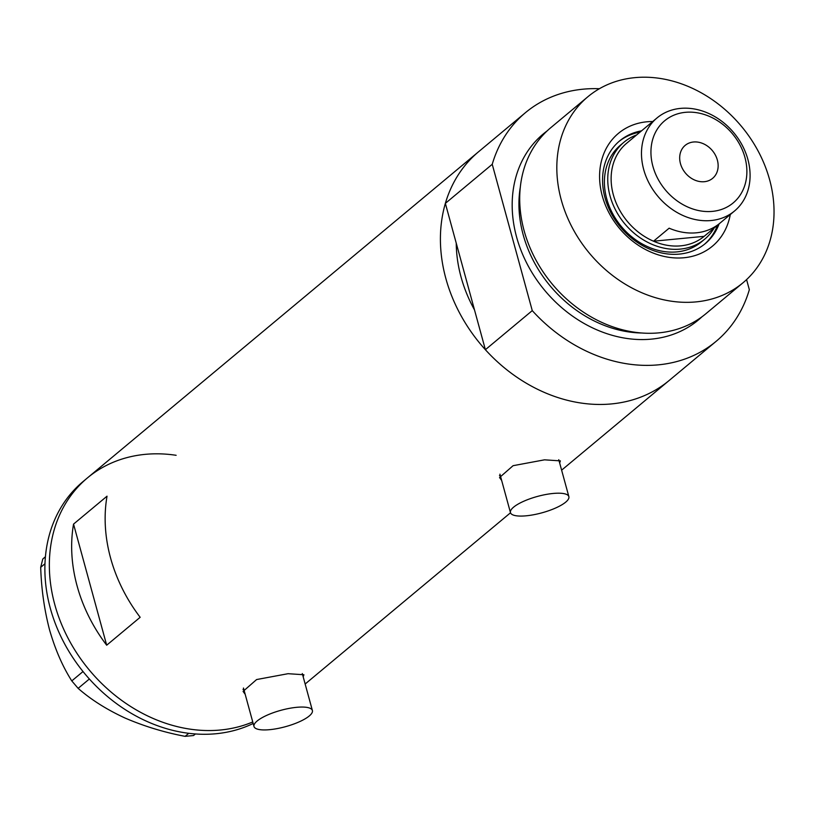 <?xml version="1.0" encoding="UTF-8"?>
<svg xmlns="http://www.w3.org/2000/svg" width="814" height="814" viewBox="0 0 814 814"><rect width="100%" height="100%" fill="white"/><g stroke="black" fill="none" stroke-linecap="round" stroke-linejoin="round"><path stroke-width="1.22" d="M269.8 729.659A30.281 8.496 164.7 0 0 299.399 721.753A30.281 8.496 164.7 0 0 312.393 710.51A30.281 8.496 164.7 0 0 296.581 707.325A30.281 8.496 164.7 0 0 266.982 715.241A30.281 8.496 164.7 0 0 253.988 726.485A30.281 8.496 164.7 0 0 269.8 729.659M526.271 515.801A30.281 8.496 164.7 0 0 555.87 507.895A30.281 8.496 164.7 0 0 568.864 496.642A30.281 8.496 164.7 0 0 553.052 493.467A30.281 8.496 164.7 0 0 523.453 501.383A30.281 8.496 164.7 0 0 510.459 512.627A30.281 8.496 164.7 0 0 526.271 515.801M303.184 676.821L303.917 674.745L288.064 673.697L256.613 679.548L243.081 691.391L245.187 694.311M243.01 689.377A31.543 8.852 164.7 0 0 244.037 690.099M559.656 462.963L560.388 460.877L544.535 459.829L513.085 465.689L499.552 477.523L501.658 480.443M499.481 475.518A31.543 8.852 164.7 0 0 500.508 476.241M485.388 349.705L532.264 310.622A148.86 121.693 50.2 0 0 716.127 341.331L669.25 380.413A148.86 121.693 50.2 0 1 485.388 349.705L474.501 309.91A131.207 107.255 -129.8 0 1 456.247 243.183A131.207 107.255 50.2 0 0 474.501 309.91L445.36 203.378L492.236 164.296A148.86 121.693 50.2 0 1 525.447 112.668L478.581 151.75A148.86 121.693 50.2 0 0 445.36 203.378M561.619 470.166L669.25 380.413A148.86 121.693 -129.8 0 1 611.619 403.907A148.86 121.693 -129.8 0 1 459.452 312.729A148.86 121.693 -129.8 0 1 478.581 151.75L87.505 477.849A148.86 121.693 50.2 0 0 54.772 604.517A148.86 121.693 50.2 0 0 252.747 721.967A148.86 121.693 -129.8 0 1 220.543 729.995A148.86 121.693 -129.8 0 1 68.386 638.817A148.86 121.693 -129.8 0 1 87.505 477.849L83.048 481.573A148.86 121.693 50.2 0 0 50.305 608.241A148.86 121.693 50.2 0 0 253.164 723.483M140.161 617.287A148.86 121.693 -129.8 0 1 107.031 496.184L73.545 524.104A148.86 121.693 50.2 0 0 106.685 645.207L140.161 617.287M106.685 645.207L73.545 524.104M195.441 733.943L193.529 735.541L185.114 736.344C164.133 732.376 144.068 726.241 124.888 717.968C106.451 709.411 90.873 699.541 78.134 688.359L71.785 680.911C62.597 666.473 55.169 649.409 49.512 629.721C44.282 609.574 41.351 588.776 40.7 567.307L42.766 559.045L45.411 556.725M89.367 678.988L78.134 688.359M185.114 736.344L188.777 733.292M71.785 680.911L83.028 671.53M44.963 563.746L40.7 567.307M42.766 559.045L45.401 556.847M176.139 455.301A148.86 121.693 50.2 0 0 87.505 477.849M730.28 214.54A73.423 60.022 -129.8 0 1 684.025 257.743A73.423 60.022 -129.8 0 1 602.258 195.859A73.423 60.022 -129.8 0 1 646.835 121.795A73.423 60.022 -129.8 0 1 652.716 121.53M641.544 130.84A66.86 54.66 50.2 0 0 619.708 140.842A66.86 54.66 50.2 0 0 611.121 213.146A66.86 54.66 50.2 0 0 679.466 254.09A66.86 54.66 50.2 0 0 705.351 243.549A66.86 54.66 50.2 0 0 719.108 223.86M623.921 142.257L620.573 145.055A63.075 51.567 50.2 0 0 612.464 213.258A63.075 51.567 50.2 0 0 676.943 251.892A63.075 51.567 50.2 0 0 701.363 241.941L704.71 239.153A63.075 51.567 -129.8 0 1 680.29 249.104A63.075 51.567 -129.8 0 1 615.811 210.47A63.075 51.567 -129.8 0 1 623.921 142.257A63.075 51.567 -129.8 0 1 636.619 134.951M639.987 132.143A66.86 54.66 50.2 0 0 618.935 141.504M587.871 96.754L550.752 127.706A121.113 99.003 50.2 0 0 535.205 258.669A121.113 99.003 50.2 0 0 658.994 332.845A121.113 99.003 50.2 0 0 705.88 313.736L742.989 282.784A121.113 99.003 50.2 0 0 758.546 151.831A121.113 99.003 50.2 0 0 634.757 77.656A121.113 99.003 50.2 0 0 587.871 96.754A121.113 99.003 50.2 0 0 572.313 227.717A121.113 99.003 50.2 0 0 696.102 301.892A121.113 99.003 50.2 0 0 742.989 282.784M599.409 88.726A148.86 121.693 50.2 0 0 583.089 89.184A148.86 121.693 50.2 0 0 525.447 112.668M716.127 341.331A148.86 121.693 50.2 0 0 749.338 289.703L746.58 279.609M532.264 310.622L492.236 164.296M704.558 244.19A66.86 54.66 50.2 0 0 717.541 225.163M712.464 211.375A53.49 43.732 50.2 0 0 744.932 157.417A53.49 43.732 50.2 0 0 685.368 112.332A53.49 43.732 50.2 0 0 652.889 166.29A53.49 43.732 50.2 0 0 712.464 211.375M680.453 108.394A60.551 49.501 -129.8 0 1 742.348 145.492A60.551 49.501 -129.8 0 1 734.564 210.968A60.551 49.501 -129.8 0 1 711.121 220.523A60.551 49.501 -129.8 0 1 649.226 183.435A60.551 49.501 -129.8 0 1 657.01 117.949A60.551 49.501 -129.8 0 1 680.453 108.394M693.477 142.002A21.449 17.532 50.2 0 0 685.174 145.38A21.449 17.532 50.2 0 0 682.427 168.569A21.449 17.532 50.2 0 0 704.344 181.705A21.449 17.532 50.2 0 0 712.647 178.327A21.449 17.532 50.2 0 0 715.404 155.138A21.449 17.532 50.2 0 0 693.477 142.002M642.338 130.179L626.719 143.213A60.551 49.501 50.2 0 0 626.648 143.264A60.551 49.501 50.2 0 0 613.349 194.841A60.551 49.501 50.2 0 0 653.52 241.209L669.149 228.185A60.551 49.501 50.2 0 0 696.387 232.804A60.551 49.501 50.2 0 0 719.769 223.311L704.151 236.335A60.551 49.501 50.2 0 0 704.212 236.284A60.551 49.501 50.2 0 0 704.273 236.223M680.769 245.838A60.551 49.501 50.2 0 0 704.151 236.335L653.52 241.209A60.551 49.501 50.2 0 0 680.769 245.838M714.183 227.961A63.075 51.567 -129.8 0 1 704.71 239.153M702.014 316.758A121.113 99.003 -129.8 0 1 651.465 339.123A121.113 99.003 -129.8 0 1 526.312 262.312A121.113 99.003 -129.8 0 1 547.089 130.962M520.319 187.098A116.066 94.882 50.2 0 0 641.981 333.007M312.393 710.51L302.289 673.544M568.864 496.642L558.76 459.686M510.51 512.779L305.148 684.025M510.459 512.627L499.938 474.155M253.988 726.485L243.467 688.023M734.564 210.968L704.212 236.284M657.01 117.949L626.648 143.264"/></g></svg>
